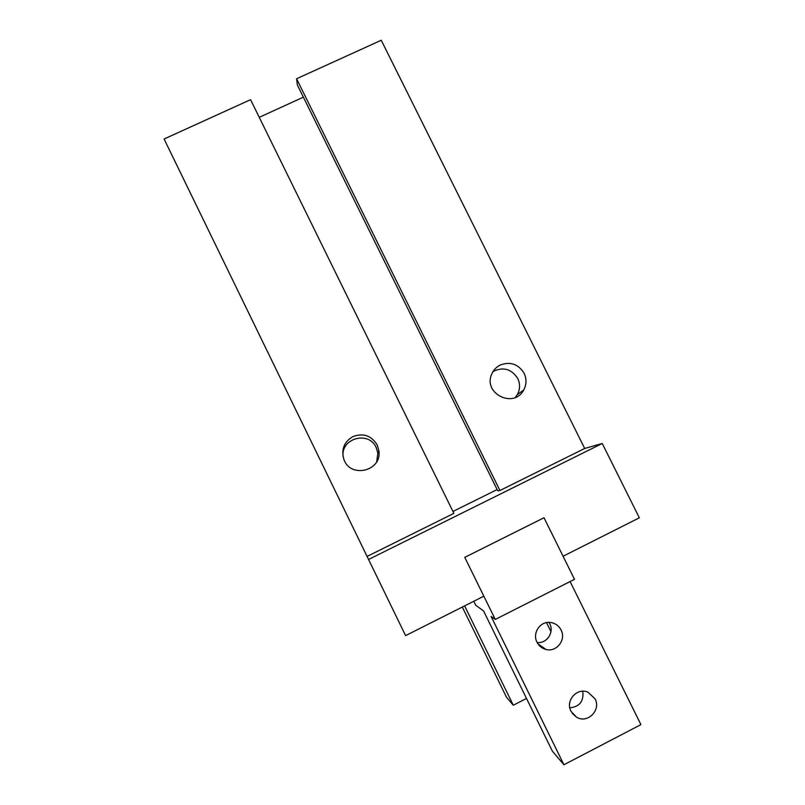 <?xml version="1.0" encoding="UTF-8"?>
<svg xmlns="http://www.w3.org/2000/svg" width="805" height="805" viewBox="0 0 805 805"><rect width="100%" height="100%" fill="white"/><g stroke="black" fill="none" stroke-linecap="round" stroke-linejoin="round"><path stroke-width="1.21" d="M584.692 448.466L499.945 490.507L296.572 78.759L381.248 40.25L584.692 448.466L602.241 443.485L639.351 517.806L563.077 556.245L544.009 517.736L464.777 557.352L544.009 517.736L574.498 579.318L495.266 619.448L491.1 616.409L563.923 764.75L552.381 751.176L483.553 610.925L475.725 605.239L473.773 601.265M570.101 581.552L640.911 724.621L563.923 764.75M537.005 642.239C532.216 633.384 539.803 621.52 549.644 622.396C554.776 622.839 558.579 625.364 561.055 629.963C566.408 639.703 556.607 652.463 546.032 649.474C541.976 648.428 538.958 646.013 537.005 642.239M570.987 711.268C565.11 700.581 577.165 687.138 588.012 692.22L595.046 698.831C601.385 710.252 587.288 724.108 576.41 717.094L570.987 711.268M537.126 642.481C546.696 643.859 554.444 632.358 549.765 623.764L548.98 622.386M569.819 707.826C579.62 706.78 583.937 701.246 582.78 691.233M367.301 556.315L453.889 513.359L250.566 99.679L164.089 139.003L405.599 635.628L483.845 596.183L464.777 557.352L495.266 619.448M462.312 607.04L506.506 697.251L513.298 705.23L526.5 698.438M550.962 631.653L546.504 622.617M513.298 705.23L464.606 605.883M303.364 97.174L259.24 117.319M296.572 78.759L297.357 84.998L497.782 490.869L499.945 490.507M500.267 365.017C510.4 361.294 518.35 364.051 524.125 373.279C526.752 378.954 526.611 384.528 523.703 390.002C514.023 408.91 482.96 393.726 491.644 374.315C493.364 370.139 496.242 367.04 500.267 365.017M515.291 397.469L517.343 394.611C520.141 389.338 520.282 383.965 517.756 378.501C511.507 368.921 503.276 366.587 493.063 371.497M352.922 436.592C363.286 432.778 371.357 435.545 377.163 444.913L378.873 450.709C382.305 471.197 349.893 478.895 343.765 458.981C341.159 449.21 344.218 441.754 352.922 436.592M376.71 461.657L377.847 453.104L376.197 447.52C368.881 430.524 340.777 438.141 343.081 456.556M602.241 443.485L368.519 559.495M497.138 489.561L452.963 511.467M537.971 643.909L546.032 649.474M572.254 713.361L576.41 717.094M517.343 394.611L523.703 390.002M377.847 453.104L378.873 450.709"/></g></svg>
